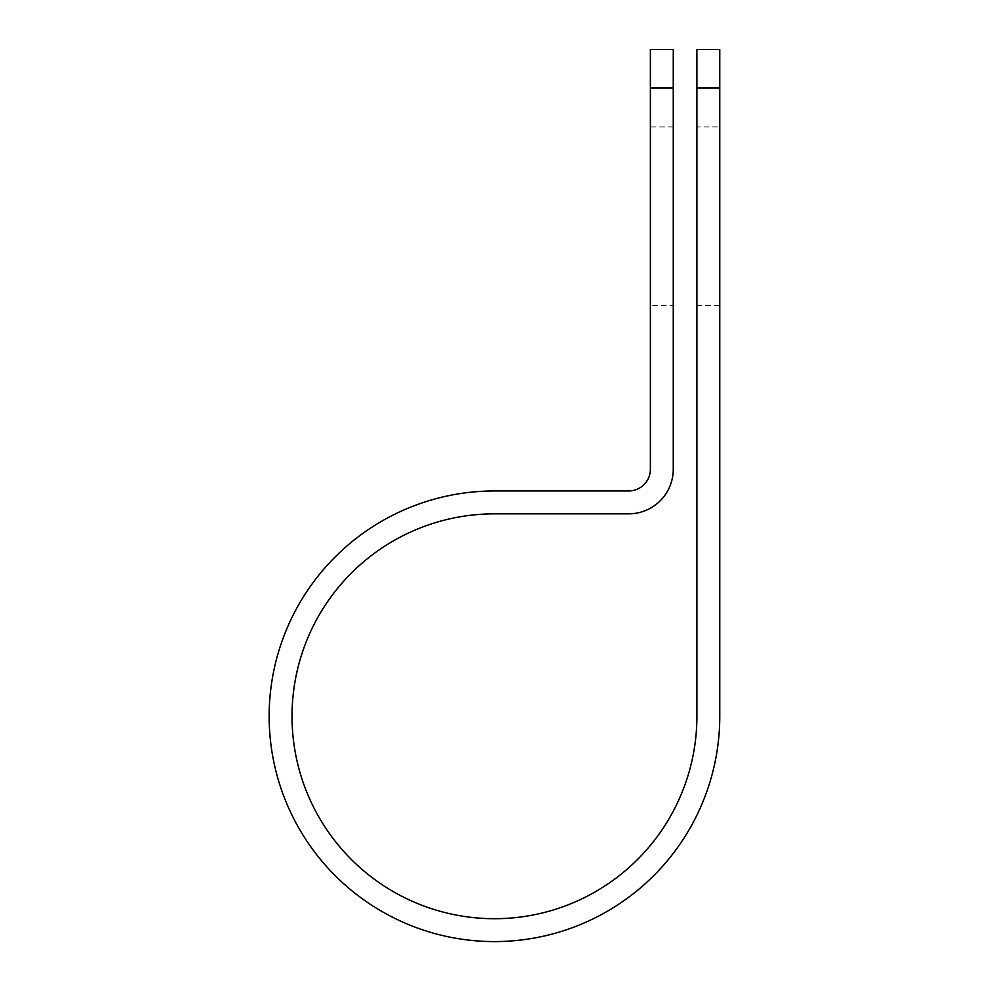 <?xml version="1.0" encoding="UTF-8"?>
<svg xmlns="http://www.w3.org/2000/svg" width="990" height="990" viewBox="0 0 990 990"><rect width="100%" height="100%" fill="white"/><g stroke="black" fill="none" stroke-linecap="round" stroke-linejoin="round"><path stroke-width="0.74" stroke-dasharray="4.95 3.71" d="M696.898 126.893L696.898 305.304L696.898 126.893L719.767 126.893L719.767 305.304L719.767 126.893M696.898 305.304L719.767 305.304M673.262 305.304L673.262 126.893L673.262 305.304L650.38 305.304L650.38 126.893L650.38 305.304M673.262 126.893L650.38 126.893M696.898 49.5L696.898 716.277A202.43 202.43 0 0 1 494.456 918.708A202.43 202.43 0 0 1 292.025 716.277A202.43 202.43 0 0 1 494.456 513.847L628.65 513.847A44.599 44.599 0 0 0 673.262 469.235L673.262 49.5M650.38 49.5L650.38 469.235A21.73 21.73 0 0 1 628.65 490.966L494.456 490.966A225.312 225.312 0 0 0 269.144 716.277A225.312 225.312 0 0 0 494.456 941.589A225.312 225.312 0 0 0 719.767 716.277L719.767 87.924L696.898 87.924M719.767 49.5L719.767 87.924M673.262 87.924L650.38 87.924"/><path stroke-width="1.49" d="M696.898 87.924L696.898 49.5L719.767 49.5L719.767 87.924L696.898 87.924L696.898 716.277A202.43 202.43 0 0 1 494.456 918.708A202.43 202.43 0 0 1 292.025 716.277A202.43 202.43 0 0 1 494.456 513.847L628.65 513.847A44.599 44.599 0 0 0 673.262 469.235L673.262 87.924L650.38 87.924L650.38 49.5L673.262 49.5L673.262 87.924M650.38 87.924L650.38 469.235A21.73 21.73 0 0 1 628.65 490.966L494.456 490.966A225.312 225.312 0 0 0 269.144 716.277A225.312 225.312 0 0 0 494.456 941.589A225.312 225.312 0 0 0 719.767 716.277L719.767 87.924"/></g></svg>
